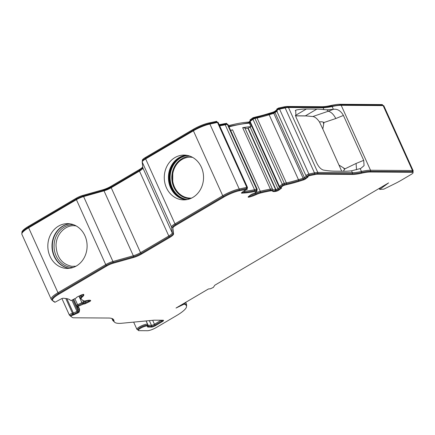 <?xml version="1.0" encoding="UTF-8"?>
<svg xmlns="http://www.w3.org/2000/svg" width="435" height="435" viewBox="0 0 435 435"><rect width="100%" height="100%" fill="white"/><g stroke="black" fill="none" stroke-linecap="round" stroke-linejoin="round"><path stroke-width="0.65" d="M138.08 330.007A0.788 0.691 90.4 0 1 137.694 329.627M147.579 326.212L147.264 325.516A5.111 1.142 155.7 0 0 146.59 325.271A5.111 1.142 155.7 0 0 141.109 327.076A5.111 1.142 155.7 0 0 137.949 329.719L138.265 330.415A5.111 1.142 155.7 0 0 138.939 330.66L147.427 330.72A7.074 1.577 155.7 0 0 156.344 327.495L176.588 315.576A22.794 5.089 155.7 0 0 186.501 306.773A38.514 8.597 155.7 0 0 186.332 305.669A38.514 8.597 155.7 0 0 184.135 304.157L176.017 308.051L208.381 288.998A12.577 2.806 -24.3 0 1 210.355 288.802L213.373 287.404L214.781 285.229L388.602 182.896L379.733 189.383L383.784 189.154L394.746 183.749A26.72 5.965 155.7 0 0 401.494 180.117L411.075 174.478A4.714 1.055 155.7 0 0 413.109 172.521A4.714 1.055 155.7 0 0 412.483 172.298L370.538 172.01A38.514 8.597 155.7 0 0 361.654 173.201A40.085 8.95 -24.3 0 1 352.399 174.435L317.811 174.201A14.931 3.333 155.7 0 0 314.652 174.598L309.062 175.794L307.322 176.789L308.083 177.007L305.587 178.899A1.963 0.44 -24.3 0 1 303.467 179.943L298.818 181.384A59.731 13.333 -24.3 0 1 286.556 184.647L283.462 185.544L280.586 187.648L280.417 187.866L280.901 187.833A1.963 0.44 -24.3 0 1 281.575 187.876A1.963 0.44 -24.3 0 1 281.2 188.382L279.15 189.937A2.36 0.527 -24.3 0 1 276.122 191.324L275.779 191.395A11.06 2.469 -24.3 0 1 273.952 191.585A11.06 2.469 -24.3 0 1 272.511 191.09A7.074 1.577 155.7 0 0 270.532 190.878A77.811 17.373 155.7 0 0 260.532 193.02A7.074 1.577 155.7 0 0 256.226 194.581A11.06 2.469 -24.3 0 1 249.293 197.071L248.95 197.142A2.36 0.527 -24.3 0 1 248.45 197.207A2.36 0.527 -24.3 0 1 248.14 197.093A2.36 0.527 -24.3 0 1 248.597 196.484L250.642 194.929A1.963 0.44 -24.3 0 1 253.165 193.776L254.415 193.254L257.123 191.025L254.72 191.465A59.731 13.333 -24.3 0 1 244.769 192.966L241.773 193.167A1.963 0.44 -24.3 0 1 241.686 193.167A1.963 0.44 -24.3 0 1 241.425 193.075A1.963 0.44 -24.3 0 1 241.806 192.569L244.307 190.666L247.384 189.116L239.397 190.72A14.931 3.333 155.7 0 0 223.731 197.126L175.968 225.248A7.074 1.577 155.7 0 0 172.896 228.07L173.565 233.954A8.646 1.93 -24.3 0 1 169.802 237.401L141.533 254.045A8.646 1.93 -24.3 0 1 133.616 257.471L113.22 263.202A7.074 1.577 155.7 0 0 106.744 266.002L58.981 294.125A14.931 3.333 155.7 0 0 52.548 300.319A14.931 3.333 155.7 0 0 52.76 300.601L54.853 302.32L61.335 298.823A1.963 0.44 -24.3 0 1 63.303 298.236L65.554 298.475A59.731 13.333 -24.3 0 1 70.242 300.074L70.883 300.574L71.612 300.351L76.489 297.796A1.963 0.44 -24.3 0 1 76.462 297.757A1.963 0.44 -24.3 0 1 77.887 296.637L81.117 295.088A2.36 0.527 -24.3 0 1 83.667 294.451L83.754 294.528A11.06 2.469 -24.3 0 1 83.797 294.604A11.06 2.469 -24.3 0 1 82.177 297.051A7.074 1.577 155.7 0 0 81.133 298.617A7.074 1.577 155.7 0 0 81.144 298.633A77.811 17.373 155.7 0 0 83.721 300.862A7.074 1.577 155.7 0 0 84.406 300.976A7.074 1.577 155.7 0 0 86.369 300.683A11.06 2.469 -24.3 0 1 90.578 300.427L90.665 300.503A2.36 0.527 -24.3 0 1 90.698 300.547A2.36 0.527 -24.3 0 1 88.99 301.895L85.76 303.445A1.963 0.44 -24.3 0 1 83.863 304.032A1.963 0.44 -24.3 0 1 83.634 303.978L78.43 306.251L77.892 306.686L78.441 307.17A59.731 13.333 -24.3 0 1 79.295 308.29A59.731 13.333 -24.3 0 1 79.48 310.519L79.186 311.987A1.963 0.44 -24.3 0 1 77.751 313.037L70.693 316.098L72.15 317.365A14.931 3.333 155.7 0 0 73.901 317.795L108.494 318.034A40.085 8.95 -24.3 0 1 113.769 319.937A40.085 8.95 -24.3 0 1 113.954 320.764A38.514 8.597 155.7 0 0 114.128 321.552A38.514 8.597 155.7 0 0 119.201 323.384A38.514 8.597 155.7 0 0 121.784 323.254L153.778 320.209A8.646 1.93 -24.3 0 1 154.354 320.182L163.136 320.242A3.143 0.701 -24.3 0 1 163.549 320.388A3.143 0.701 -24.3 0 1 162.195 321.693L155.453 325.663A3.143 0.701 -24.3 0 1 151.489 327.098L148.139 327.071A4.714 1.055 -24.3 0 1 147.514 326.848A4.714 1.055 -24.3 0 1 147.547 326.544A5.111 1.142 155.7 0 0 147.579 326.212A5.111 1.142 155.7 0 0 142.452 327.278A5.111 1.142 155.7 0 0 138.265 330.415M83.574 303.929L83.259 303.228L82.378 303.456L81.889 302.646A1.571 0.353 -24.3 0 1 83.466 302.146A1.571 0.353 -24.3 0 1 83.65 302.194L82.835 300.384M247.384 189.116L246.667 188.393A0.788 0.533 -102.1 0 0 246.846 187.485L246.797 187.36A1.963 0.44 -24.3 0 1 247.216 187.306A1.963 0.44 -24.3 0 1 247.471 187.398L218.152 122.463A1.963 0.44 155.7 0 0 217.478 122.42L209.893 124.046L239.217 188.98L246.797 187.36L217.478 122.42L216.51 122.104L216.869 121.99A0.788 0.533 77.9 0 1 217.478 122.42M257.123 191.025L256.541 190.312L256.672 189.274A1.571 0.353 -24.3 0 1 257.003 189.23A1.571 0.353 -24.3 0 1 257.21 189.307L227.891 124.366A1.571 0.353 155.7 0 0 227.347 124.334L256.672 189.274L254.535 189.731A58.948 13.159 -24.3 0 1 244.72 191.21L243.486 191.291M272.511 191.09L272.196 190.394A7.074 1.577 155.7 0 0 271.277 190.079A7.074 1.577 155.7 0 0 270.217 190.182A77.811 17.373 155.7 0 0 260.217 192.324A7.074 1.577 155.7 0 0 255.91 193.885L255.508 193.031A10.271 2.295 -24.3 0 1 250.69 194.891M189.992 156.17A21.364 18.732 -89.6 0 0 187.936 156.208L189.557 156.018M187.452 155.442A22.136 19.406 -89.6 0 0 179.976 157.851A22.136 19.406 -89.6 0 0 169.775 181.645A22.136 19.406 -89.6 0 0 186.843 199.534A22.136 19.406 -89.6 0 0 187.148 199.567M179.508 161.244A20.576 18.042 -89.6 0 0 172.787 173.712A20.576 18.042 -89.6 0 0 172.733 181.101A20.576 18.042 -89.6 0 0 188.643 197.996A20.576 18.042 -89.6 0 0 191.628 198.061M219.148 124.666A59.731 13.333 155.7 0 0 224.139 123.736L226.504 123.399M142.381 160.917L142.31 160.341A7.074 1.577 -24.3 0 1 145.388 157.519L193.151 129.396A14.931 3.333 -24.3 0 1 208.816 122.991L216.652 121.332L217.065 121.958M82.884 300.416L83.65 302.194A0.788 0.761 -49.1 0 1 83.259 303.228L83.319 303.277A1.963 0.44 155.7 0 0 83.547 303.336A1.963 0.44 155.7 0 0 85.445 302.749L88.675 301.199A2.36 0.527 155.7 0 0 90.143 300.28M270.532 190.878L270.217 190.182A0.788 0.582 -99.8 0 0 270.396 189.133A7.857 1.756 155.7 0 1 271.57 189.018A7.857 1.756 155.7 0 1 272.598 189.372A0.788 0.767 -27.9 0 1 272.196 190.394A11.06 2.469 155.7 0 0 273.637 190.889A11.06 2.469 155.7 0 0 275.464 190.699L275.611 189.655A10.271 2.295 -24.3 0 1 273.936 189.829A10.271 2.295 -24.3 0 1 272.598 189.372L244.851 127.923L246.188 128.385L247.868 128.211L250.951 126.656L249.38 123.165L250.092 122.621M186.142 155.224A22.402 19.64 -89.6 0 0 179.084 157.611A22.402 19.64 -89.6 0 0 168.747 181.574A22.402 19.64 -89.6 0 0 185.837 199.768M192.895 197.381A22.402 19.64 90.4 0 1 183.755 199.882A22.402 19.64 90.4 0 1 164.8 182.711A22.402 19.64 90.4 0 1 174.924 157.584A22.402 19.64 90.4 0 1 184.059 155.083A22.402 19.64 90.4 0 1 203.014 172.255A22.402 19.64 90.4 0 1 192.895 197.381M69.703 223.775A22.402 19.64 -89.6 0 0 62.645 226.162A22.402 19.64 -89.6 0 0 52.309 250.125A22.402 19.64 -89.6 0 0 69.399 268.324M76.457 265.932A22.402 19.64 90.4 0 1 67.316 268.433A22.402 19.64 90.4 0 1 48.361 251.261A22.402 19.64 90.4 0 1 58.486 226.135A22.402 19.64 90.4 0 1 67.621 223.633A22.402 19.64 90.4 0 1 86.576 240.811A22.402 19.64 90.4 0 1 76.457 265.932M187.556 155.464A22.136 19.406 -89.6 0 0 180.291 157.856A22.136 19.406 -89.6 0 0 170.101 181.7A22.136 19.406 -89.6 0 0 187.251 199.551M180.362 160.58L179.128 161.472C178.671 161.358 179.911 160.221 182.841 158.063L187.936 156.208M72.574 315.081L72.259 314.38L73.504 314.228L73.45 313.205L66.881 298.671M247.868 128.211L275.611 189.655L275.937 189.584L248.189 128.14M323.906 109.604L323.064 107.739A39.297 8.771 155.7 0 0 332.133 106.531L333.395 109.326C337.419 108.75 340.763 110.778 343.422 115.427L363.703 160.346L364.073 165.643L360.718 168.465L351.54 170.814A240.337 102.328 -120.5 0 1 344.917 171.232A3.931 1.675 -120.5 0 1 344.906 171.232L334.406 171.162A240.337 102.328 -120.5 0 1 323.428 170.063C320.976 169.373 318.741 167.035 316.729 163.038L295.914 116.95L295.718 110.207L296.295 109.979A240.337 102.328 -120.5 0 1 306.349 109.016L316.849 109.093A3.931 1.675 -120.5 0 1 316.859 109.093A240.337 102.328 -120.5 0 1 323.906 109.604L326.799 109.821L328.305 111.229L312.825 116.531L305.348 115.868A3.931 1.675 59.5 0 0 305.332 115.868L316.859 109.093M295.267 110.659L296.295 109.979M305.283 115.949L295.479 115.879M305.245 115.949L316.849 109.093M333.395 109.326L328.305 111.229C331.176 112.002 333.672 114.438 335.798 118.537L323.95 122.512L322.813 129.032L341.714 171.211M322.813 129.032L319.486 121.985C321.296 121.577 322.786 121.751 323.95 122.512M319.486 121.985C317.186 118.646 314.962 116.825 312.825 116.531M343.862 168.432L344.161 168.329L344.074 168.889L343.645 167.948L339.131 165.164M343.373 171.221L344.884 168.872L356.08 163.457L356.537 169.737M344.161 168.329L344.884 168.872M323.874 123.377L323.292 122.866L323.586 123.513M53.38 301.232L54.348 301.547M230.593 130.353A78.594 17.547 -24.3 0 1 232.556 129.853L230.626 130.435M232.556 129.853L260.299 191.297A78.594 17.547 -24.3 0 1 270.396 189.133L242.654 127.689L244.851 127.923M242.654 127.689A78.594 17.547 -24.3 0 1 250.951 126.656M332.851 109.37L326.799 109.821M343.422 115.427L335.798 118.537M363.703 160.346L356.08 163.457M379.82 189.111L379.505 188.415L380.897 187.431M379.266 188.393A0.788 0.5 -125.2 0 0 379.505 188.415L379.63 189.345M413.109 172.521L412.793 171.825A4.714 1.055 155.7 0 0 412.168 171.602A0.788 0.691 -89.6 0 0 412.467 170.542L383.148 105.607A5.503 1.229 155.7 0 1 383.871 105.868L413.19 170.803A5.503 1.229 155.7 0 0 412.467 170.542L370.522 170.254A0.788 0.691 -89.6 0 1 370.223 171.314L412.168 171.602L412.483 172.298M370.538 172.01L370.223 171.314A38.514 8.597 155.7 0 0 361.338 172.499A0.788 0.517 -102.7 0 0 361.452 171.466A39.297 8.771 -24.3 0 1 352.383 172.679L351.54 170.814M317.811 174.201L317.496 173.5L352.084 173.739A40.085 8.95 155.7 0 0 361.338 172.499L361.654 173.201M284.387 107.565A0.788 0.533 77.9 0 1 284.539 107.494L287.867 107.081A0.788 0.691 90.4 0 1 288.476 107.505L317.795 172.439A0.788 0.691 -89.6 0 1 317.496 173.5A14.931 3.333 155.7 0 0 314.336 173.897A0.788 0.533 -102.1 0 0 314.472 172.858L308.883 174.054L279.558 109.12A1.963 0.44 155.7 0 0 277.579 109.919A1.963 0.44 155.7 0 0 276.655 110.778C276.633 109.663 277.399 108.968 278.949 108.69A0.788 0.533 77.9 0 1 279.558 109.12L285.148 107.923L314.472 172.858A15.72 3.507 155.7 0 1 317.795 172.439L352.383 172.679A0.788 0.691 -89.6 0 1 352.084 173.739L352.399 174.435M309.062 175.794L308.747 175.093L314.336 173.897L314.652 174.598M306.093 175.794A1.963 0.44 -24.3 0 1 305.974 175.713A1.963 0.44 -24.3 0 1 306.898 174.854A1.963 0.44 -24.3 0 1 308.883 174.054A0.788 0.533 -102.1 0 1 308.747 175.093L307.077 176.137M284.452 185.098L284.137 184.396L286.241 183.945A59.731 13.333 155.7 0 0 298.502 180.688L303.151 179.247A1.963 0.44 155.7 0 0 305.272 178.203L307.273 176.681M284.137 184.396L283.147 184.842A0.788 0.527 -126.2 0 1 282.288 184.25L279.411 186.359L250.092 121.419A1.571 0.353 155.7 0 0 249.75 121.854L250.174 120.68A0.788 0.527 53.8 0 0 250.092 121.419L252.969 119.315L282.288 184.25A1.571 0.353 -24.3 0 1 284.272 183.358L254.948 118.423A1.571 0.353 155.7 0 0 252.969 119.315A0.788 0.527 53.8 0 1 253.045 118.576L254.339 117.994A0.788 0.533 77.9 0 1 254.948 118.423L257.052 117.972A58.948 13.159 155.7 0 0 269.156 114.753L273.8 113.317L303.119 178.252L298.475 179.693A58.948 13.159 -24.3 0 1 286.371 182.907L284.272 183.358A0.788 0.533 -102.1 0 1 284.137 184.396M280.586 187.648L280.271 186.947L283.147 184.842L283.462 185.544M280.222 187.251L279.069 186.794A1.571 0.353 -24.3 0 1 279.411 186.359A0.788 0.527 -126.2 0 0 280.271 186.947L280.417 187.866M275.779 191.395L275.464 190.699L275.806 190.622A2.36 0.527 155.7 0 0 278.835 189.241L280.602 187.898M248.657 196.441L249.168 196.049M249.293 197.071L248.978 196.37A11.06 2.469 155.7 0 0 255.91 193.885L256.226 194.581M241.985 192.433L244.454 192.265A59.731 13.333 155.7 0 0 254.404 190.769L256.541 190.312L256.857 191.008M239.397 190.72L239.087 190.019L246.667 188.393L246.982 189.094M239.087 190.019A14.931 3.333 155.7 0 0 223.421 196.43A0.788 0.337 -120.5 0 1 222.725 195.728A15.72 3.507 -24.3 0 1 239.217 188.98A0.788 0.533 -102.1 0 1 239.087 190.019M175.968 225.248L175.653 224.552L223.421 196.43L223.731 197.126M145.388 157.519L145.692 158.193A0.788 0.337 59.5 0 0 145.622 158.237A0.788 0.337 59.5 0 0 145.643 158.911L174.962 223.851A0.788 0.337 -120.5 0 0 175.653 224.552A7.074 1.577 155.7 0 0 172.581 227.374A0.788 0.767 173.5 0 1 171.542 226.988L172.211 232.866L142.892 167.926L142.223 162.048L171.542 226.988A7.857 1.756 155.7 0 1 174.962 223.851L222.725 195.728L193.406 130.794A15.72 3.507 -24.3 0 1 209.893 124.046A0.788 0.533 77.9 0 0 209.284 123.616L216.722 122.023L216.402 121.365M113.22 263.202L112.904 262.506L133.306 256.77A8.646 1.93 155.7 0 0 141.217 253.349L169.487 236.705A8.646 1.93 155.7 0 0 173.25 233.252L172.896 228.07M28.715 227.092A0.788 0.337 59.5 0 0 28.628 227.113L76.391 198.996A0.788 0.337 59.5 0 1 76.478 198.974A7.074 1.577 -24.3 0 1 82.954 196.174A0.788 0.43 74.3 0 1 83.058 196.114A0.788 0.43 74.3 0 1 83.612 196.555L112.931 261.495A0.788 0.43 -105.7 0 1 112.904 262.506A7.074 1.577 155.7 0 0 106.428 265.306A0.788 0.337 -120.5 0 1 105.732 264.605L76.413 199.67A7.857 1.756 155.7 0 1 83.612 196.555L104.008 190.824L133.327 255.758L112.931 261.495A7.857 1.756 155.7 0 0 105.732 264.605L57.969 292.728A0.788 0.337 -120.5 0 0 58.665 293.429L106.428 265.306L106.744 266.002M58.981 294.125L58.665 293.429A14.931 3.333 155.7 0 0 52.233 299.623L52.548 300.319M82.177 297.051L81.862 296.355A11.06 2.469 155.7 0 0 83.504 294.392M82.079 294.685A10.271 2.295 -24.3 0 1 80.943 295.805A0.788 0.593 -129.6 0 0 81.862 296.355A7.074 1.577 155.7 0 0 80.818 297.915A7.074 1.577 155.7 0 0 80.828 297.937A0.788 0.767 152.3 0 1 79.801 297.562A7.857 1.756 155.7 0 1 79.79 297.54L79.779 297.518M78.43 306.251L78.115 305.555L82.378 303.456L82.694 304.152M78.947 296.126L81.889 302.646L77.626 304.745L78.115 305.555L77.588 306.001A0.788 0.761 130.9 0 1 76.756 305.897L76.756 305.897A0.788 0.761 130.9 0 1 76.565 305.642A1.571 0.353 -24.3 0 1 76.544 305.615A1.571 0.353 -24.3 0 1 77.626 304.745L74.94 298.796M73.819 314.924L73.504 314.228L77.435 312.341A1.963 0.44 155.7 0 0 78.871 311.291L79.165 309.823A59.731 13.333 155.7 0 0 79.116 307.947M77.827 306.544A0.788 0.761 130.9 0 1 77.299 306.365L77.952 307.213A58.948 13.159 -24.3 0 1 78.131 309.415L77.832 310.884L76.973 311.514L72.482 313.33A0.788 0.62 -97.2 0 1 72.259 314.38L70.394 315.424A0.788 0.761 130.9 0 1 69.372 315.065A1.963 0.44 -24.3 0 1 69.344 315.027A1.963 0.44 -24.3 0 1 70.416 314.086A1.963 0.44 -24.3 0 1 72.482 313.33L65.788 298.502M113.954 320.764L113.638 320.062A40.085 8.95 155.7 0 0 113.578 319.605M112.29 318.637L112.42 318.866A39.297 8.771 -24.3 0 1 112.605 319.671A0.788 0.761 178.2 0 0 113.638 320.062A38.514 8.597 155.7 0 0 113.812 320.856L114.128 321.552M147.601 326.359A4.714 1.055 155.7 0 0 147.824 326.375L151.173 326.397A3.143 0.701 155.7 0 0 155.137 324.967L161.88 320.997A3.143 0.701 155.7 0 0 162.94 320.242M186.332 305.669L186.017 304.973A38.514 8.597 155.7 0 0 183.82 303.461L183.82 303.461A0.788 0.74 -75.3 0 0 183.885 303.423M103.351 190.438A0.788 0.43 74.3 0 1 103.454 190.378L111.186 187.034A0.788 0.337 59.5 0 1 111.268 187.012A8.646 1.93 -24.3 0 1 103.568 190.372M193.466 130.098A14.931 3.333 -24.3 0 1 209.132 123.687A0.788 0.533 77.9 0 1 209.284 123.616C204.162 124.823 198.866 126.987 193.385 130.119A0.788 0.337 59.5 0 0 193.406 130.794L145.643 158.911A7.857 1.756 155.7 0 0 142.223 162.048A0.788 0.767 -6.5 0 1 142.163 161.825L142.343 160.983C142.724 160.645 141.794 160.765 145.622 158.237L193.385 130.119A0.788 0.337 59.5 0 1 193.466 130.098M249.037 122.79L249.38 123.165L249.037 122.79M250.321 120.615A0.788 0.527 53.8 0 0 250.174 120.68L253.045 118.576A0.788 0.527 53.8 0 1 253.197 118.51L254.187 118.064A0.788 0.533 77.9 0 1 254.339 117.994L256.438 117.542A0.788 0.533 77.9 0 1 257.052 117.972L286.371 182.907A0.788 0.533 -102.1 0 1 286.241 183.945L286.556 184.647M275.067 112.051A1.963 0.44 -24.3 0 1 273.376 112.855M277.051 109.756L278.797 108.761A0.788 0.533 77.9 0 1 278.949 108.69L284.539 107.494A0.788 0.533 77.9 0 1 285.148 107.923A15.72 3.507 155.7 0 1 288.476 107.505L323.064 107.739A0.788 0.691 90.4 0 0 322.455 107.314L331.53 106.102A0.788 0.517 77.3 0 1 332.133 106.531A39.297 8.771 -24.3 0 1 341.203 105.319L370.522 170.254A39.297 8.771 -24.3 0 0 361.452 171.466L360.191 168.677M21.995 232.654L21.967 232.589A14.931 3.333 -24.3 0 1 28.4 226.396L76.163 198.273A7.074 1.577 -24.3 0 1 82.639 195.473L103.035 189.736A8.646 1.93 155.7 0 0 110.952 186.316L139.222 169.672A8.646 1.93 155.7 0 0 142.74 166.904M228.478 125.666A77.811 17.373 -24.3 0 1 248.722 122.094L249.69 121.36M249.01 122.724L248.722 122.094M250.103 120.734L250.005 119.919L252.882 117.809L255.976 116.917A59.731 13.333 155.7 0 0 268.237 113.655L272.881 112.214A1.963 0.44 155.7 0 0 275.007 111.17L276.85 109.767M276.812 109.103L278.482 108.065L284.071 106.863A14.931 3.333 -24.3 0 1 287.231 106.466L321.818 106.706A40.085 8.95 155.7 0 0 331.068 105.471A38.514 8.597 -24.3 0 1 339.958 104.28L381.903 104.569A4.714 1.055 -24.3 0 1 382.523 104.791L382.702 105.183M146.062 320.943L147.666 324.494A5.894 1.316 155.7 0 0 146.889 324.211A5.894 1.316 155.7 0 0 140.559 326.293A5.894 1.316 155.7 0 0 136.922 329.344L138.303 330.051M186.354 155.251A22.386 19.629 -89.6 0 0 179.421 157.622A22.386 19.629 -89.6 0 0 169.079 181.504A22.386 19.629 -89.6 0 0 186.049 199.747M69.915 223.802A22.386 19.629 -89.6 0 0 62.983 226.178A22.386 19.629 -89.6 0 0 52.64 250.06A22.386 19.629 -89.6 0 0 69.611 268.297M73.553 224.721A21.364 18.732 -89.6 0 0 54.098 244.562A21.364 18.732 -89.6 0 0 70.845 267.324A21.364 18.732 -89.6 0 0 73.259 267.427M187.403 199.518A22.12 19.396 90.4 0 1 170.422 181.596A22.12 19.396 90.4 0 1 180.617 157.867A22.12 19.396 90.4 0 1 187.702 155.496M181.313 159.09A21.108 18.509 -89.6 0 0 172.385 182.874A21.108 18.509 -89.6 0 0 190.334 198.637M88.387 300.286A1.571 0.353 -24.3 0 1 88.213 300.373L83.705 302.243A0.788 0.761 -49.1 0 1 83.319 303.277L83.634 303.978M85.76 303.445L84.553 300.976M88.99 301.895L88.185 300.313M250.212 127.216L277.96 188.665A1.571 0.353 -24.3 0 1 275.937 189.584A0.788 0.533 -102.1 0 1 275.806 190.622L276.122 191.324M279.77 187.284L277.96 188.665A0.788 0.549 -127.3 0 0 278.835 189.241L279.15 189.937M152.663 320.312L154.447 324.265A2.36 0.527 -24.3 0 1 151.472 325.337L149.346 320.633M146.144 320.938L148.117 325.315L151.472 325.337A0.788 0.691 -89.6 0 1 151.173 326.397L151.489 327.098M155.453 325.663L155.137 324.967A0.788 0.337 -120.5 0 1 154.447 324.265L161.157 320.225M148.139 327.071L147.824 326.375A0.788 0.691 -89.6 0 0 148.117 325.315A3.931 0.875 -24.3 0 1 147.715 325.239M61.922 298.562L69.339 314.983M77.751 313.037L71.878 300.226M273.196 112.915A0.788 0.375 72.8 0 1 273.283 112.861A0.788 0.375 72.8 0 1 273.8 113.317L277.307 110.99M275.322 111.871A0.788 0.549 52.7 0 0 275.072 112.687L304.397 177.627L303.119 178.252L303.467 179.943M306.365 176.126L304.397 177.627A0.788 0.549 -127.3 0 0 305.272 178.203L305.587 178.899M161.298 320.231A2.36 0.527 -24.3 0 1 161.189 320.296A0.788 0.337 -120.5 0 0 161.88 320.997L162.195 321.693M79.186 311.987L78.871 311.291A0.788 0.756 -168.7 0 1 77.832 310.884L72.824 299.786M77.299 306.365L76.544 305.615L73.722 299.367L76.538 305.577M82.123 299.856L79.79 297.54A7.857 1.756 155.7 0 1 80.943 295.805L80.709 295.283M255.296 192.558L255.508 193.031A7.857 1.756 155.7 0 1 260.299 191.297A0.788 0.484 -104.1 0 1 260.217 192.324L260.532 193.02M295.452 115.802L305.332 115.868M306.349 109.016L295.349 115.498L306.354 109.016M111.882 318.485L112.785 320.481A39.297 8.771 -24.3 0 1 112.605 319.671L112.105 318.561M185.696 302.352L186.419 303.951A39.297 8.771 155.7 0 0 185.071 302.722M79.48 310.519L79.165 309.823A0.788 0.756 -168.6 0 1 78.131 309.415L73.613 299.416M21.88 234.307L21.848 233.029L22.354 232.056C23.425 230.599 25.518 228.951 28.628 227.113A0.788 0.337 59.5 0 0 28.65 227.788L57.969 292.728A15.72 3.507 -24.3 0 0 51.199 299.247L21.88 234.307A15.72 3.507 -24.3 0 1 28.65 227.788L76.413 199.67A0.788 0.337 59.5 0 1 76.391 198.996L83.058 196.114L103.454 190.378A0.788 0.43 74.3 0 1 104.008 190.824A7.857 1.756 155.7 0 0 111.208 187.708L140.527 252.648A7.857 1.756 -24.3 0 1 133.327 255.758A0.788 0.43 -105.7 0 1 133.306 256.77L133.616 257.471M173.565 233.954L173.25 233.252A0.788 0.767 173.5 0 1 172.211 232.866A7.857 1.756 -24.3 0 1 168.796 236.004L139.477 171.069A7.857 1.756 155.7 0 0 142.892 167.926A0.788 0.767 -6.5 0 1 142.832 167.709L142.163 161.825M244.769 192.966L244.454 192.265A0.788 0.658 -93.8 0 0 244.72 191.21L244.448 190.612M219.664 125.807A58.948 13.159 155.7 0 0 225.216 124.791L227.347 124.334A0.788 0.533 77.9 0 0 226.738 123.904L227.891 124.366M224.455 124.432A0.788 0.533 77.9 0 1 225.216 124.791L254.535 189.731L254.72 191.465M268.553 114.356A0.788 0.375 72.8 0 1 268.634 114.302A0.788 0.375 72.8 0 1 269.156 114.753L298.475 179.693L298.818 181.384M379.347 188.719A0.788 0.691 90.4 0 1 379.097 188.774L379.369 188.774M307.034 176.159A0.788 0.734 103.8 0 1 306.572 176.202L307.115 176.333M246.775 189.138L246.46 188.442L246.846 187.485M169.802 237.401L169.487 236.705A0.788 0.337 -120.5 0 1 168.796 236.004L140.527 252.648A0.788 0.337 -120.5 0 0 141.217 253.349L141.533 254.045M52.374 299.933A0.788 0.761 130.9 0 1 51.618 299.797L53.565 301.482M53.994 301.662A0.788 0.761 130.9 0 1 53.663 301.553M70.062 299.927A0.788 0.761 130.9 0 1 69.649 299.748L69.306 299.449M71.427 316.745A0.788 0.761 130.9 0 1 71.003 316.566L71.655 316.941M147.378 325.772A0.788 0.74 25.2 0 0 147.628 325.483L147.666 324.494M186.425 305.919A0.788 0.761 5.1 0 0 186.653 305.446L186.419 303.951M139.537 170.373A0.788 0.337 59.5 0 0 139.456 170.389L111.186 187.034A0.788 0.337 59.5 0 0 111.208 187.708L139.477 171.069A0.788 0.337 59.5 0 1 139.456 170.389L142.832 167.649M229.017 126.862A78.594 17.547 -24.3 0 1 249.38 123.165M341.203 105.319L383.148 105.607A0.788 0.691 90.4 0 0 382.539 105.178L340.594 104.895A0.788 0.691 90.4 0 1 341.203 105.319M280.945 187.828L281.2 188.382M248.641 196.451L248.95 197.142M241.588 192.754L241.773 193.167M81.127 298.595L80.828 297.937M70.394 315.424L70.688 316.071M184.135 304.157L183.82 303.461M183.032 303.924L183.255 304.418M216.809 122.012A0.788 0.533 77.9 0 1 216.869 121.99L218.152 122.463M226.586 123.975A0.788 0.533 77.9 0 1 226.738 123.904L219.441 125.318M256.291 117.613A0.788 0.533 77.9 0 1 256.438 117.542L273.283 112.861L276.665 110.8L305.974 175.713L306.572 176.202M331.383 106.167A0.788 0.517 77.3 0 1 331.53 106.102L340.594 104.895M28.705 227.07L28.4 226.396M76.163 198.273L76.468 198.953M82.944 196.147L82.639 195.473M103.34 190.41L103.035 189.736M111.257 186.99L110.952 186.316M139.526 170.346L139.222 169.672M142.31 160.341L142.49 160.738M193.151 129.396L193.455 130.076M209.115 123.654L208.816 122.991M216.494 122.072L216.195 121.408M224.438 124.399L224.139 123.736M226.271 123.279L226.57 123.942M250.304 120.582L250.005 119.919M252.882 117.809L253.181 118.483M254.176 118.037L253.871 117.363M256.275 117.581L255.976 116.917M268.542 114.329L268.237 113.655M273.185 112.888L272.881 112.214M275.306 111.833L275.007 111.17M278.786 108.728L278.482 108.065M284.071 106.863L284.37 107.527M287.508 107.086L287.231 106.466M322.096 107.314L321.818 106.706M331.068 105.471L331.372 106.135M340.235 104.895L339.958 104.28M381.903 104.569L382.18 105.178M180.259 160.662C183.826 157.959 187.692 156.839 191.851 157.285L192.64 157.399M75.929 266.236L71.824 266.312C62.031 264.284 56.767 257.4 56.033 245.65C55.984 233.965 65.848 224.329 75.413 225.841L76.201 225.95M226.543 123.295L226.814 123.893M133.659 322.123L136.922 329.344M172.787 173.712L172.733 181.101M279.069 186.794L249.75 121.854M71.003 316.566L69.344 315.027L61.917 298.568M378.738 188.703L379.097 188.774M412.929 172.129L413.19 170.803M256.851 190.432L257.21 189.307M247.129 188.551L247.471 187.398M51.199 299.247L51.618 299.797M53.635 301.537L54.027 301.694M70.089 299.949L69.649 299.748M112.785 320.481L114.465 322.058M186.484 306.18L186.653 305.446M307.322 176.789L307.007 176.088M81.133 298.617L80.818 297.915M70.693 316.098L70.378 315.402M249.864 122.115L249.07 122.719L228.777 126.335M287.867 107.081L322.455 107.314M382.539 105.178L383.871 105.868M276.736 109.06L276.997 109.625"/></g></svg>
